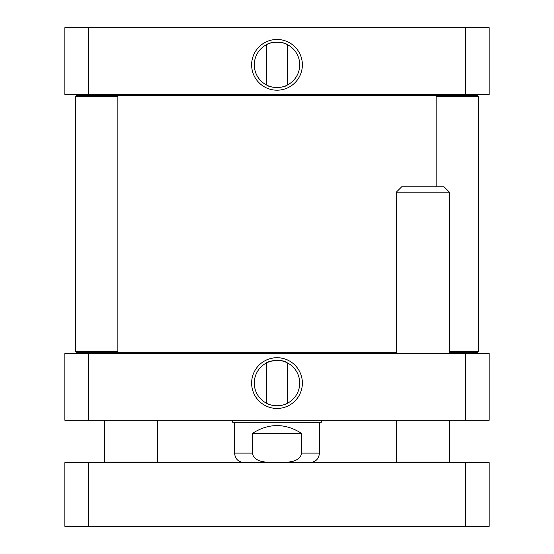 <?xml version="1.0" encoding="UTF-8"?>
<svg xmlns="http://www.w3.org/2000/svg" width="554" height="554" viewBox="0 0 554 554"><rect width="100%" height="100%" fill="white"/><g stroke="black" fill="none" stroke-linecap="round" stroke-linejoin="round"><path stroke-width="0.83" d="M267.208 44.327C270.144 41.605 283.856 41.605 286.792 44.327M266.391 84.921L266.391 44.742M286.792 85.33C283.856 88.058 270.144 88.058 267.208 85.33C270.144 88.058 283.856 88.058 286.792 85.33M88.55 27.7L64.832 27.7L64.832 94.533L465.45 94.533L465.45 27.7L88.55 27.7L88.55 94.533M465.45 94.533L489.168 94.533L489.168 27.7L465.45 27.7M299.721 64.832A22.721 22.721 0 0 1 265.643 84.506A22.721 22.721 0 0 1 265.643 45.158A22.721 22.721 0 0 1 299.721 64.832M302.373 64.832A25.373 25.373 0 0 0 264.313 42.859A25.373 25.373 0 0 0 264.313 86.798A25.373 25.373 0 0 0 302.373 64.832M252.264 433.477C268.752 422.965 285.248 422.965 301.736 433.477L301.736 453.103C299.264 463.553 285.448 462.105 277 462.514C268.552 462.105 254.736 463.553 252.264 453.103L252.264 433.477L301.736 433.477M267.208 362.586C270.144 359.858 283.856 359.858 286.792 362.586C283.156 358.673 265.698 361.443 266.391 362.995L266.391 403.174M286.792 403.589C284.881 404.752 281.612 405.486 277 405.805C272.388 405.486 269.119 404.752 267.208 403.589M64.832 420.216L489.168 420.216L489.168 353.383L64.832 353.383L64.832 420.216M254.279 383.084A22.721 22.721 0 0 1 288.357 363.41A22.721 22.721 0 0 1 288.357 402.758A22.721 22.721 0 0 1 254.279 383.084M251.627 383.084A25.373 25.373 0 0 0 289.687 405.057A25.373 25.373 0 0 0 289.687 361.111A25.373 25.373 0 0 0 251.627 383.084M88.55 353.383L88.55 420.216M465.45 353.383L465.45 420.216M301.736 453.103L319.436 453.103L319.436 422.335L321.306 422.238L232.694 422.238L232.188 420.216M321.306 422.238L321.812 420.216M319.436 422.335L232.694 422.238M116.811 95.593L117.87 96.652L75.441 96.652L76.5 95.593L437.189 95.593L436.13 96.652L436.13 186.83M396.345 352.323L76.5 352.323L75.441 351.257L117.87 351.257L117.87 96.652M75.441 96.652L75.441 351.257M436.13 96.652L478.559 96.652L477.5 95.593L437.189 95.593M478.559 96.652L478.559 351.257L477.5 352.323L449.391 352.323M478.559 351.257L449.391 351.257M64.832 526.3L489.168 526.3L489.168 462.652L64.832 462.652L64.832 526.3M88.55 462.652L88.55 526.3M465.45 462.652L465.45 526.3M105.142 462.652L104.609 462.119L157.655 462.119L157.655 420.216M396.879 462.652L396.345 462.119L449.391 462.119L449.391 420.216M396.345 353.383L396.345 192.134L449.391 192.134L449.391 353.383M396.345 192.134L401.65 186.83L444.086 186.83L449.391 192.134M234.564 422.238L234.564 453.103L252.264 453.103M287.609 84.921L287.609 44.742M234.564 453.103C235.131 458.899 238.317 462.084 244.113 462.652M319.436 453.103C318.869 458.899 315.683 462.084 309.887 462.652M287.609 362.995L287.609 403.174M103.023 94.533L101.957 95.593M450.977 94.533L452.043 95.593M450.977 353.383L452.043 352.323M103.023 353.383L101.957 352.323M116.811 352.323L117.87 351.257M157.121 462.652L157.655 462.119M104.609 462.119L104.609 420.216M448.858 462.652L449.391 462.119M396.345 462.119L396.345 420.216"/></g></svg>
